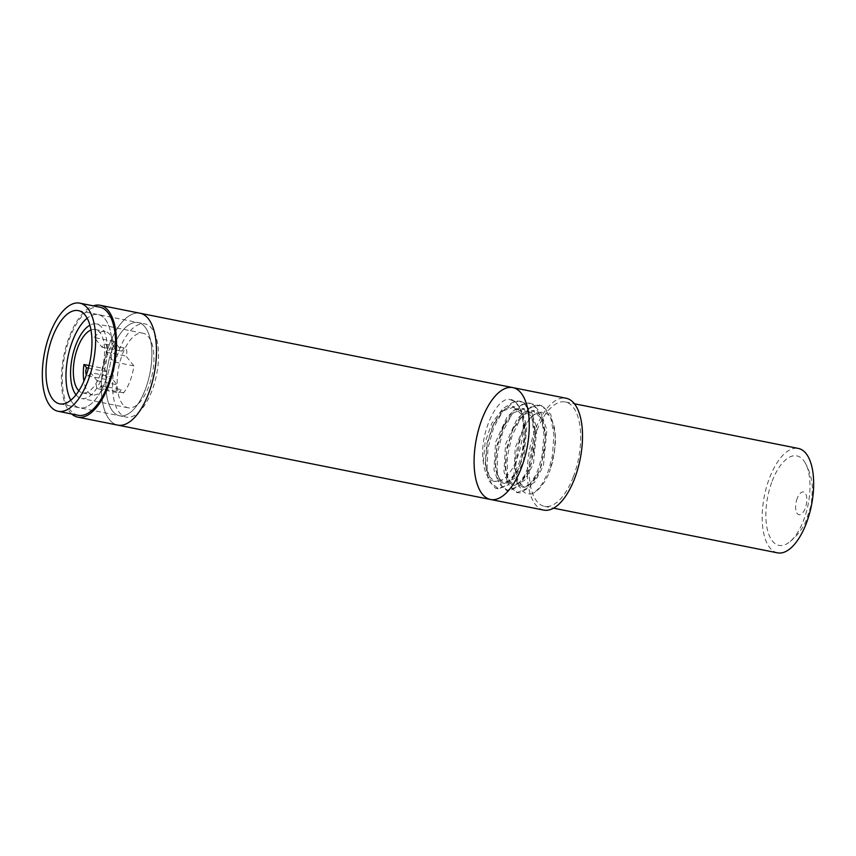 <?xml version="1.0" encoding="UTF-8"?>
<svg xmlns="http://www.w3.org/2000/svg" width="856" height="856" viewBox="0 0 856 856"><rect width="100%" height="100%" fill="white"/><g stroke="black" fill="none" stroke-linecap="round" stroke-linejoin="round"><path stroke-width="0.64" stroke-dasharray="4.28 3.21" d="M543.774 510.101A57.031 25.712 101.3 0 1 535.246 429.776A57.031 25.712 101.3 0 1 566.083 398.233M777.505 552.848A53.233 24 101.3 0 1 764.387 495.945A53.233 24 101.3 0 1 798.338 448.437M573.295 476.92A53.233 24 101.3 0 1 544.512 506.367A53.233 24 101.3 0 1 531.394 449.464A53.233 24 101.3 0 1 565.345 401.956A53.233 24 101.3 0 1 573.295 476.92M772.176 481.125A45.625 20.576 101.3 0 1 805.004 462.54A45.625 20.576 101.3 0 1 808.096 504.676A45.625 20.576 101.3 0 1 789.072 542.383A45.625 20.576 101.3 0 1 767.811 531.276A45.625 20.576 101.3 0 1 772.176 481.125M70.791 400.234A47.529 21.432 -78.7 0 0 79.651 407.82A47.529 21.432 -78.7 0 0 109.975 365.405A47.529 21.432 -78.7 0 0 98.247 314.601A47.529 21.432 -78.7 0 0 87.152 318.207A47.529 21.432 101.3 0 1 98.247 314.601A47.529 21.432 101.3 0 1 109.975 365.405A47.529 21.432 101.3 0 1 79.651 407.82A47.529 21.432 101.3 0 1 70.791 400.234M78.163 415.278A55.137 24.856 101.3 0 1 69.924 337.639A55.137 24.856 101.3 0 1 99.735 307.144M112.489 348.852A47.529 21.432 -78.7 0 0 119.594 415.791A47.529 21.432 -78.7 0 0 149.907 373.366A47.529 21.432 -78.7 0 0 138.191 322.562A47.529 21.432 -78.7 0 0 112.489 348.852A47.529 21.432 101.3 0 1 138.191 322.562A47.529 21.432 101.3 0 1 149.907 373.366A47.529 21.432 101.3 0 1 119.594 415.791A47.529 21.432 101.3 0 1 112.489 348.852M117.732 425.111A57.031 25.712 101.3 0 1 103.672 364.142A57.031 25.712 101.3 0 1 140.052 313.243A57.031 25.712 101.3 0 0 103.672 364.142A57.031 25.712 101.3 0 0 117.732 425.111M71.711 413.994A57.031 25.712 101.3 0 1 63.729 356.182A57.031 25.712 101.3 0 1 93.283 305.849M520.437 463.449L523.401 452.557L525.488 431.36L522.663 412.999L515.398 401.582L508.635 399.174C494.64 399.666 479.05 436.977 483.33 461.812A38.541 17.377 -78.7 0 0 494.137 481.34A38.541 17.377 -78.7 0 0 498.759 480.944L494.543 481.425L488.198 475.54L485.288 462.208L486.861 443.772L492.917 425.421L503.317 410.784L514.616 406.825L522.438 412.87L526.922 426.202L523.444 461.705L514.616 478.429L504.537 483.415L498.192 477.541L495.282 464.22L496.833 445.783L502.889 427.422L513.3 412.785L524.61 408.815L532.421 414.86L536.905 428.193L533.438 463.706L524.6 480.43L514.52 485.406L508.175 479.542L505.265 466.242L506.816 447.795L512.883 429.412L523.284 414.775L534.593 410.805L542.404 416.851L546.888 430.183L543.421 465.696L534.583 482.42L524.503 487.396L518.169 481.543L515.248 468.243L520.48 437.031A38.541 17.377 101.3 0 1 541.313 412.239L545.497 412.795L549.242 415.609L552.238 420.51L554.335 427.262L555.426 435.993L555.341 444.863L552.666 461.78L549.359 472.287L554.517 451.904L555.351 434.634L550.783 414.507L542.383 405.872L540.596 405.359L531.63 407.092L520.769 417.856L512.07 435.704L507.341 456.58L507.458 475.733L512.23 488.819L517.976 492.735L520.416 492.842L529.992 486.871L537.065 475.722L540.404 467.43L544.191 452.129L545.368 432.655L541.452 413.93L533.416 404.342L530.602 403.369L522.813 404.503L511.845 414.358L502.825 431.638L497.625 452.417L497.229 471.966L501.563 485.844L507.983 490.745L509.481 490.895L519.014 485.94L527.082 473.743L530.42 465.439L533.823 452.353L535.407 431.231L532.09 413.427L524.428 402.909L520.619 401.378L513.985 402.031L502.943 410.944L493.634 427.615L487.963 448.234L487.053 468.136L490.937 482.784L498.556 488.851L508.025 484.913L517.045 471.849L520.437 463.449M498.759 480.944C513.215 479.232 526.922 439.62 522.192 415.973A45.058 20.319 -78.7 0 0 510.486 399.356A45.058 20.319 -78.7 0 0 508.635 399.174M522.192 415.973C525.445 430.707 524.375 446.436 519.004 463.16L513.942 474.823L504.644 486.219L496.566 488.466L495.367 488.134L488.369 480.152L485.406 464.134L487.31 443.697L493.837 423.506L503.67 408.141L514.777 401.1L519.185 401.09L524.824 404.011L531.704 416.251L534.048 435.083L531.501 456.302L528.987 465.15L524.803 475.166L515.644 487.439L506.549 490.456L498.92 483.405L495.442 467.472L496.865 447.891L504.28 424.512L512.53 411.394L523.615 403.369L529.168 403.08L533.876 405.241L541.174 416.594L544.02 434.923L541.966 456.12L538.97 467.141L535.642 475.444L526.633 488.562L517.152 492.553L509.513 486.55L505.596 471.956L506.474 452.075L512.113 431.435L521.411 414.732L532.443 405.755L539.162 405.07L542.897 406.568L550.59 417.022L553.939 434.795L552.388 455.916L548.963 469.142C544.009 482.977 538.05 491.291 531.062 494.062L526.258 493.623L522.053 490.702L518.222 484.346L515.997 476.064L515.269 468.232L515.751 456.997L517.666 446.233L520.48 437.031M483.33 461.812L485.127 442.252L491.9 423.11L501.948 409.896L512.658 406.429L521.572 414.432L525.563 431.938L521.486 461.32L518.479 468.842L510.679 480.034L502.568 483.019L497.24 478.964L493.976 469.794L495.56 442.317L507.127 416.829L514.916 409.864L522.642 408.419L531.555 416.423L535.546 433.917L531.469 463.31L528.473 470.811L520.673 482.024L512.551 485.01L507.223 480.965L503.959 471.784L505.543 444.307L517.12 418.83L524.899 411.854L532.625 410.409L541.538 418.402L545.529 435.886L541.452 465.3L538.456 472.801L530.656 484.004L522.535 487L517.313 483.105L514.028 474.267L515.226 447.592L526.14 422.094L533.673 414.572L541.313 412.239M123.596 392.872L103.629 388.881L101.008 385.639A5.703 2.568 101.3 0 1 97.916 388.785A5.703 2.568 101.3 0 1 97.07 380.76L90.511 372.627L110.478 376.608A5.703 2.568 101.3 0 1 107.396 379.764A5.703 2.568 101.3 0 1 106.54 371.729L103.918 368.476A32.325 14.573 101.3 0 1 107.76 353.368A32.325 14.573 101.3 0 1 114.223 341.501L122.098 351.26A5.703 2.568 101.3 0 1 125.179 348.103A5.703 2.568 101.3 0 1 126.025 356.139L133.9 365.887A32.325 14.573 101.3 0 1 123.596 392.872L120.974 389.619A5.703 2.568 101.3 0 1 117.893 392.776A5.703 2.568 101.3 0 1 117.037 384.74L110.478 376.608M97.07 380.76L117.037 384.74M101.008 385.639L120.974 389.619M114.223 341.501L94.246 337.521L102.121 347.269A5.703 2.568 101.3 0 1 105.202 344.123A5.703 2.568 101.3 0 1 106.058 352.148L113.934 361.906L133.9 365.887M106.058 352.148L126.025 356.139M102.121 347.269L122.098 351.26M88.436 368.123L106.54 371.729M89.099 365.523L103.918 368.476M90.511 372.627A5.703 2.568 101.3 0 1 87.419 375.784A5.703 2.568 101.3 0 1 86.36 374.875M94.246 337.521A32.325 14.573 101.3 0 1 105.267 331.507A32.325 14.573 101.3 0 1 113.934 361.906M103.629 388.881A32.325 14.573 101.3 0 1 92.619 394.894A32.325 14.573 101.3 0 1 83.899 381.198M90.982 329.999A32.325 14.573 101.3 0 1 95.273 329.517A32.325 14.573 101.3 0 1 103.244 364.057A32.325 14.573 101.3 0 1 82.636 392.904A32.325 14.573 101.3 0 1 78.848 390.807M76.002 394.841A38.028 17.141 -78.7 0 0 81.513 398.5A38.028 17.141 -78.7 0 0 105.769 364.56A38.028 17.141 -78.7 0 0 96.396 323.921A38.028 17.141 -78.7 0 0 89.901 325.184M122.429 354.245A38.028 17.141 101.3 0 1 142.995 333.219A38.028 17.141 101.3 0 1 152.368 373.858A38.028 17.141 101.3 0 1 128.111 407.798A38.028 17.141 101.3 0 1 122.429 354.245M119.155 350.179A47.529 21.432 101.3 0 1 144.846 323.889A47.529 21.432 101.3 0 1 156.562 374.693A47.529 21.432 101.3 0 1 126.249 417.118A47.529 21.432 101.3 0 1 119.155 350.179M531.062 494.073A45.058 20.319 -78.7 0 0 549.359 472.287M490.52 499.476A57.031 25.712 101.3 0 1 476.46 438.507A57.031 25.712 101.3 0 1 512.83 387.608M797.225 498.331A11.62 5.243 -78.7 0 0 799.825 514.702A11.62 5.243 -78.7 0 0 806.641 496.855A11.62 5.243 -78.7 0 0 797.225 498.331M544.512 506.367L553.575 508.175M565.345 401.956L574.397 403.765M805.004 462.54C809.562 470.554 812.044 479.146 812.451 488.316L811.306 504.644L805.774 521.593C801.901 529.821 796.326 536.755 789.072 542.372M59.685 403.839L126.249 417.118M78.281 310.61L144.846 323.889M496.566 488.466L497.999 488.755M519.185 401.09L520.619 401.368M506.549 490.456L507.983 490.745M529.168 403.08L530.602 403.369M516.532 492.446L517.966 492.735M539.162 405.07L540.596 405.359M522.535 487L524.503 487.396M512.551 485.01L514.52 485.406M532.625 410.409L534.593 410.805M502.568 483.019L504.537 483.415M522.642 408.419L524.61 408.804M97.916 388.785L117.893 392.776M105.202 344.123L125.179 348.103M87.419 375.784L107.396 379.764M82.636 392.904L92.619 394.894M95.273 329.517L105.267 331.507M142.995 333.219L96.396 323.921M128.111 407.798L81.513 398.5M515.248 468.243L515.323 469.58M505.265 466.242L505.425 469.484M512.883 429.412L514.263 426.502M495.282 464.22L495.442 467.472M502.889 427.422L504.28 424.512M485.288 462.208L485.459 465.439M492.917 425.421L494.297 422.511M512.658 406.429L514.627 406.814M555.351 434.634L555.426 435.993M537.065 475.722L538.456 472.801M545.368 432.655L545.529 435.886M527.082 473.743L528.473 470.811M535.385 430.696L535.546 433.917M517.088 471.774L518.479 468.842M525.402 428.728L525.563 431.938"/><path stroke-width="1.28" d="M566.083 398.233A57.031 25.712 101.3 0 1 580.154 459.19A57.031 25.712 101.3 0 1 543.774 510.101L490.52 499.476A57.031 25.712 101.3 0 1 481.992 419.151A57.031 25.712 101.3 0 1 512.83 387.608A57.031 25.712 101.3 0 1 526.9 448.565A57.031 25.712 101.3 0 1 490.52 499.476A57.031 25.712 101.3 0 0 521.358 467.932A57.031 25.712 101.3 0 0 512.83 387.608L566.083 398.233M574.397 403.765L798.338 448.437A53.233 24 101.3 0 1 806.288 523.401A53.233 24 101.3 0 1 777.505 552.848L553.575 508.175M72.557 340.881A47.529 21.432 -78.7 0 0 70.791 400.234A47.529 21.432 101.3 0 1 72.557 340.881A47.529 21.432 101.3 0 1 87.152 318.207A47.529 21.432 -78.7 0 0 72.557 340.881M52.58 336.9A47.529 21.432 101.3 0 1 78.281 310.61A47.529 21.432 101.3 0 1 89.998 361.414A47.529 21.432 101.3 0 1 59.685 403.839A47.529 21.432 101.3 0 1 52.58 336.9M79.769 303.152L99.735 307.144A55.137 24.856 101.3 0 1 113.334 366.068A55.137 24.856 101.3 0 1 78.163 415.278L58.197 411.297A55.137 24.856 101.3 0 1 49.958 333.647A55.137 24.856 101.3 0 1 79.769 303.152A55.137 24.856 101.3 0 1 93.358 362.088A55.137 24.856 101.3 0 1 58.197 411.297M93.283 305.849A57.031 25.712 101.3 0 1 100.109 305.271L140.052 313.243A57.031 25.712 101.3 0 1 148.58 393.567A57.031 25.712 101.3 0 1 117.732 425.111L490.52 499.476M100.109 305.271A57.031 25.712 101.3 0 1 108.637 385.596A57.031 25.712 101.3 0 1 77.8 417.14A57.031 25.712 101.3 0 1 71.711 413.994M86.36 374.875A5.703 2.568 101.3 0 1 86.574 367.748L83.942 364.495L89.099 365.523M86.574 367.748L88.436 368.123M83.899 381.198A32.325 14.573 101.3 0 1 83.942 364.495M78.848 390.807A32.325 14.573 101.3 0 1 77.8 347.386A32.325 14.573 101.3 0 1 90.982 329.999M89.901 325.184A38.028 17.141 -78.7 0 0 75.831 344.947A38.028 17.141 -78.7 0 0 76.002 394.841M512.83 387.608L140.052 313.243A57.031 25.712 101.3 0 1 148.58 393.567A57.031 25.712 101.3 0 1 117.732 425.111L77.8 417.14"/></g></svg>
